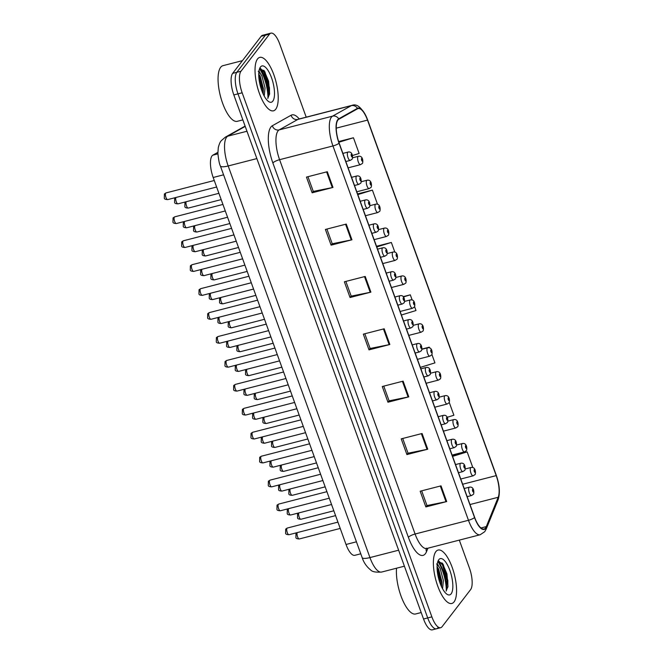 <?xml version="1.0" encoding="UTF-8"?>
<svg xmlns="http://www.w3.org/2000/svg" width="663" height="663" viewBox="0 0 663 663"><rect width="100%" height="100%" fill="white"/><g stroke="black" fill="none" stroke-linecap="round" stroke-linejoin="round"><path stroke-width="0.99" d="M360.771 553.796L354.829 555.321A17.238 6.033 -104.4 0 1 346.028 544.489L213.179 177.493A17.238 6.033 -104.4 0 1 212.864 155.15L217.862 152.349M454.064 601.888A27.581 9.663 75.6 0 0 453.326 570.818A27.581 9.663 75.6 0 0 438.094 550.05A27.581 9.663 75.6 0 0 435.873 551.624A27.581 9.663 75.6 0 0 436.61 582.702A27.581 9.663 75.6 0 0 451.835 603.471A27.581 9.663 75.6 0 0 454.064 601.888A27.581 9.663 75.6 0 0 453.326 570.818A27.581 9.663 75.6 0 0 438.094 550.05A27.581 9.663 75.6 0 0 435.873 551.624A27.581 9.663 75.6 0 0 436.61 582.702A27.581 9.663 75.6 0 0 451.835 603.471A27.581 9.663 75.6 0 0 454.064 601.888M275.725 109.229A27.581 9.663 75.6 0 0 274.979 78.159A27.581 9.663 75.6 0 0 259.755 57.383A27.581 9.663 75.6 0 0 257.526 58.966A27.581 9.663 75.6 0 0 258.272 90.035A27.581 9.663 75.6 0 0 273.496 110.812A27.581 9.663 75.6 0 0 275.725 109.229A27.581 9.663 75.6 0 0 274.979 78.159A27.581 9.663 75.6 0 0 259.755 57.383A27.581 9.663 75.6 0 0 257.526 58.966A27.581 9.663 75.6 0 0 258.272 90.035A27.581 9.663 75.6 0 0 273.496 110.812A27.581 9.663 75.6 0 0 275.725 109.229M485.548 527.947A18.39 6.439 -104.4 0 1 484.065 528.999A18.39 6.439 -104.4 0 1 474.675 517.438L339.166 143.1A18.39 6.439 -104.4 0 1 338.834 119.265L357.564 108.773A18.39 6.439 -104.4 0 1 358.119 108.55A18.39 6.439 -104.4 0 1 367.509 120.111L496.206 475.62A18.39 6.439 -104.4 0 1 498.203 497.275L486.294 526.604A18.39 6.439 -104.4 0 1 485.548 527.947M485.697 528.361A18.846 6.597 75.6 0 0 486.46 526.994L498.377 497.664A18.846 6.597 75.6 0 0 496.322 475.462L367.634 119.953A18.846 6.597 75.6 0 0 357.44 108.334L338.71 118.826A18.846 6.597 75.6 0 0 339.05 143.258L474.559 517.596A18.846 6.597 75.6 0 0 485.697 528.361M260.501 68.388A22.981 8.047 -104.4 0 1 268.797 93.342M306.207 117.16L279.711 43.99A17.238 6.033 75.6 0 0 270.91 33.15L266.741 34.219A17.238 6.033 75.6 0 0 265.357 35.214L236.815 72.3A17.238 6.033 75.6 0 0 237.992 93.864L427.71 617.941A17.238 6.033 75.6 0 0 436.511 628.781A17.238 6.033 75.6 0 0 437.895 627.786M327.307 171.725L306.455 177.087L312.14 192.8L332.992 187.43L327.307 171.725M307.955 176.706L313.284 191.425L332.287 187.596A4.6 1.135 -19.9 0 0 332.992 187.43M313.259 191.35L312.14 192.8M346.26 224.086L325.409 229.448L331.094 245.153L351.945 239.791L346.26 224.086M326.909 229.058L332.238 243.777L351.241 239.948A4.6 1.135 -19.9 0 0 351.945 239.791M332.213 243.702L331.094 245.153M365.214 276.438L344.362 281.8L350.047 297.505L370.899 292.143L365.214 276.438M345.862 281.419L351.191 296.137L370.194 292.308A4.6 1.135 -19.9 0 0 370.899 292.143M351.158 296.063L350.047 297.505M441.019 485.855L420.168 491.225L425.853 506.93L446.705 501.56L441.019 485.855M421.668 490.835L426.997 505.554L446 501.725A4.6 1.135 -19.9 0 0 446.705 501.56M426.972 505.479L425.853 506.93M422.066 433.503L401.214 438.865L406.908 454.569L427.751 449.207L422.066 433.503M402.714 438.483L408.043 453.202L427.047 449.373A4.6 1.135 -19.9 0 0 427.751 449.207M408.018 453.127L406.908 454.569M403.121 381.15L382.269 386.512L387.954 402.217L408.806 396.855L403.121 381.15M383.769 386.123L389.09 400.842L408.093 397.013A4.6 1.135 -19.9 0 0 408.806 396.855M389.065 400.767L387.954 402.217M384.167 328.79L363.316 334.152L369.001 349.865L389.852 344.495L384.167 328.79M364.816 333.771L370.145 348.489L389.148 344.661A4.6 1.135 -19.9 0 0 389.852 344.495M370.111 348.415L369.001 349.865M270.91 33.15A17.238 6.033 75.6 0 0 269.526 34.136L240.984 71.231A17.238 6.033 75.6 0 0 242.161 92.795L431.878 616.863A17.238 6.033 75.6 0 0 440.68 627.704A17.238 6.033 75.6 0 0 442.072 626.717L470.606 589.622A17.238 6.033 75.6 0 0 469.429 568.067L459.31 540.113M377.52 204.279L372.399 190.115L357.572 193.928M352.451 155.523L359.131 153.468L353.445 137.763L338.644 141.567M429.508 347.893L429.251 347.18L421.917 349.07M420.359 367.377L434.936 362.885L431.878 354.423M447.202 417.3L453.89 415.245L449.207 402.3M472.835 467.581L467.158 451.893L452.332 455.705M394.85 252.147L391.344 242.467L376.601 246.263M412.179 300.024L410.298 294.828L403.195 296.651M401.405 315.016L415.983 310.533L414.549 306.555M410.298 294.828L403.435 296.933M429.251 347.18L424.966 348.498M467.158 451.893L452.572 456.376M391.344 242.467L376.808 246.943M372.399 190.115L357.813 194.599M353.445 137.763L338.868 142.247M267.96 98.215A22.981 8.047 75.6 0 0 259.598 68.861M446.298 590.874A22.981 8.047 75.6 0 0 437.936 561.52M423.533 619.01A17.238 6.033 75.6 0 0 432.334 629.85L436.511 628.781A17.238 6.033 75.6 0 1 427.71 617.941L237.992 93.864A17.238 6.033 75.6 0 1 236.815 72.3L265.357 35.214A17.238 6.033 75.6 0 1 266.741 34.219L262.573 35.296A17.238 6.033 75.6 0 0 261.181 36.283L232.647 73.378A17.238 6.033 75.6 0 0 233.824 94.933L423.533 619.01L431.878 616.863M396.532 568.216A28.733 10.061 75.6 0 0 402.209 599.095A28.733 10.061 75.6 0 0 415.635 613.971L421.196 612.537M436.585 564.047C437.166 563.575 437.853 564.288 438.649 566.194A12.987 4.55 75.6 0 0 437.141 565.481M438.649 566.194L440.191 568.456L443.373 580.573L442.569 588.744M437.091 566.716L438.533 568.879L441.715 580.995L441.558 586.738M446.108 591.073L447.973 586.44L446.945 573.876L442.412 563.26L437.746 561.743M451.147 593.833A18.738 6.564 75.6 0 0 449.862 570.395A18.738 6.564 75.6 0 0 438.79 559.688A18.738 6.564 75.6 0 0 438.26 560.542A18.738 6.564 75.6 0 0 438.608 578.393A18.738 6.564 75.6 0 0 446.92 594.197A18.738 6.564 75.6 0 0 451.147 593.833M438.699 561.022L442.503 564.959L446.986 580.68L446.323 590.841M437.132 569.219L440.514 584.302M442.254 563.061L443.332 564.743L447.815 580.465L447.848 587.145M437.083 567.13L441.193 582.164L441.384 586.357M242.434 60.656L222.975 65.662A28.733 10.061 75.6 0 0 220.663 67.303A28.733 10.061 75.6 0 0 221.434 99.674A28.733 10.061 75.6 0 0 237.296 121.312L242.857 119.879M258.247 71.389C258.827 70.908 259.515 71.629 260.31 73.535A12.987 4.55 75.6 0 0 258.802 72.822M260.31 73.535L261.852 75.789L265.034 87.914L264.222 96.077M258.744 74.057L260.194 76.22L263.377 88.336L263.211 94.071M267.769 98.406L269.626 93.781L268.606 81.209L264.073 70.601L259.407 69.085M272.808 101.166A18.738 6.564 75.6 0 0 271.523 77.728A18.738 6.564 75.6 0 0 260.443 67.029A18.738 6.564 75.6 0 0 259.921 67.875A18.738 6.564 75.6 0 0 260.269 85.734A18.738 6.564 75.6 0 0 268.581 101.538A18.738 6.564 75.6 0 0 272.808 101.166M260.36 68.355L264.164 72.3L268.648 88.013L267.985 98.182M258.794 76.56L262.175 91.643M263.915 70.402L264.993 72.085L269.476 87.806L269.51 94.477M258.744 74.471L262.855 89.505L263.037 93.698M356.429 541.812L346.028 544.489M217.895 153.857L212.864 155.15M223.58 174.817L213.179 177.493M427.925 548.185L426.524 551.641A28.733 10.061 -104.4 0 1 408.383 537.312L272.874 162.974A5.743 1.417 160.1 0 1 279.587 159.684L415.096 534.022A22.981 8.047 75.6 0 0 426.831 548.475L426.011 548.906L426.417 548.135M272.874 162.974A28.733 10.061 -104.4 0 1 270.902 127.039A28.733 10.061 -104.4 0 1 272.352 125.738L291.082 115.246A28.733 10.061 -104.4 0 1 299.228 118.95M278.012 130.934A22.981 8.047 75.6 0 0 279.587 159.684L332.959 145.951A22.981 8.047 -104.4 0 1 332.553 116.158L351.282 105.666A22.981 8.047 -104.4 0 1 351.97 105.384L298.599 119.116A22.981 8.047 75.6 0 0 297.902 119.398L279.173 129.89A22.981 8.047 75.6 0 0 278.012 130.934M474.559 517.596A5.743 1.417 -19.9 0 1 468.468 520.289A22.981 8.047 -104.4 0 0 480.203 534.743L484.719 531.693L486.186 529.091A5.743 4.865 -157.9 0 0 486.46 526.994M367.634 119.953A5.743 1.417 -19.9 0 0 367.609 119.829C362.396 108.094 357.183 103.279 351.97 105.384M357.44 108.334A5.743 5.362 -119.3 0 0 351.282 105.666L297.902 119.398A5.743 5.362 60.7 0 1 291.082 115.246M486.186 529.091L498.095 499.761A5.743 4.865 -157.9 0 0 498.377 497.664M338.71 118.826A5.743 5.362 -119.3 0 0 332.553 116.158L279.173 129.89A5.743 5.362 60.7 0 1 272.352 125.738M339.05 143.258A5.743 1.417 160.1 0 1 332.959 145.951L468.468 520.289L415.096 534.022A5.743 1.417 160.1 0 0 408.383 537.312M242.161 92.795L233.824 94.933M240.984 71.231L232.647 73.378M269.526 34.136L261.181 36.283M426.524 551.641A5.743 4.865 22.1 0 1 426.226 548.732M367.509 120.111L336.24 128.158M486.294 526.604L480.957 527.98M498.203 497.275L470.009 504.535M496.206 475.62L462.658 484.247M383.463 328.972L389.148 344.661M402.416 381.324L408.093 397.013M421.37 433.685L427.047 449.373M440.323 486.037L446 501.725M364.509 276.62L370.194 292.308M345.564 224.26L351.241 239.948M326.61 171.908L332.287 187.596M245.211 126.401L227.774 136.18A22.981 8.047 75.6 0 0 226.613 137.216A22.981 8.047 75.6 0 0 228.18 165.965L369.946 557.583A22.981 8.047 75.6 0 0 381.681 572.036C375.838 572.484 372.158 571.788 370.642 569.94C366.598 566.699 363.763 562.58 362.147 557.591L220.381 165.974A11.495 2.843 160.1 0 0 228.18 165.965L256.863 158.59M398.629 550.207L369.946 557.583A11.495 2.843 160.1 0 1 362.147 557.591M246.968 131.241L227.774 136.18A11.495 10.716 -119.3 0 0 225.362 137.142L245.103 126.086M289.027 534.71C286.698 534.627 285.562 534.121 285.612 533.193L285.695 529.099L287.303 528.038A3.448 1.21 75.6 0 0 287.029 528.229A3.448 1.21 75.6 0 0 287.12 532.116A3.448 1.21 75.6 0 0 289.027 534.71L337.931 522.129M297.223 532.604A3.448 1.21 75.6 0 0 297.455 536.516A3.448 1.21 75.6 0 0 299.303 538.953C296.974 538.862 295.839 538.364 295.897 537.436L295.98 533.334L296.543 532.779M467.158 496.662L471.534 495.534A4.309 1.508 -104.4 0 1 469.155 492.286A4.309 1.508 -104.4 0 1 469.039 487.429A4.309 1.508 -104.4 0 1 469.387 487.181L464.208 488.515M472.595 489.377A1.434 0.506 75.6 0 0 472.694 491.175A1.434 0.506 75.6 0 0 473.539 491.996A1.434 0.506 75.6 0 0 473.448 490.197A1.434 0.506 75.6 0 0 472.595 489.377M298.839 512.905A3.448 1.21 75.6 0 0 299.071 516.817A3.448 1.21 75.6 0 0 300.919 519.253C298.59 519.17 297.455 518.665 297.513 517.737L297.596 513.634L298.159 513.079M460.768 479.017L473.15 475.835A4.309 1.508 -104.4 0 1 470.771 472.586A4.309 1.508 -104.4 0 1 470.655 467.73A4.309 1.508 -104.4 0 1 471.003 467.481L465.202 468.981M474.211 469.677A1.434 0.506 75.6 0 0 474.31 471.476A1.434 0.506 75.6 0 0 475.156 472.296A1.434 0.506 75.6 0 0 475.056 470.498A1.434 0.506 75.6 0 0 474.211 469.677M280.358 510.775C278.029 510.692 276.894 510.187 276.952 509.259L277.035 505.165L278.642 504.095A3.448 1.21 75.6 0 0 278.361 504.294A3.448 1.21 75.6 0 0 278.452 508.181A3.448 1.21 75.6 0 0 280.358 510.775L329.271 498.195M271.697 486.841C269.369 486.758 268.233 486.252 268.283 485.324L268.366 481.222L269.974 480.161A3.448 1.21 75.6 0 0 269.7 480.36A3.448 1.21 75.6 0 0 269.791 484.239A3.448 1.21 75.6 0 0 271.697 486.841L320.602 474.252M263.029 462.898C260.7 462.815 259.565 462.31 259.623 461.39L259.705 457.288L261.313 456.227A3.448 1.21 75.6 0 0 261.031 456.426A3.448 1.21 75.6 0 0 261.123 460.304A3.448 1.21 75.6 0 0 263.029 462.898L311.941 450.318M254.368 438.964C252.039 438.881 250.904 438.376 250.954 437.447L251.037 433.353L252.644 432.284A3.448 1.21 75.6 0 0 252.371 432.483A3.448 1.21 75.6 0 0 252.462 436.37A3.448 1.21 75.6 0 0 254.368 438.964L303.273 426.384M288.562 508.662A3.448 1.21 75.6 0 0 288.786 512.582A3.448 1.21 75.6 0 0 290.643 515.01C288.314 514.927 287.178 514.422 287.228 513.502L287.311 509.399L287.875 508.844M458.489 472.719L462.873 471.592A4.309 1.508 -104.4 0 1 460.495 468.351A4.309 1.508 -104.4 0 1 460.379 463.495A4.309 1.508 -104.4 0 1 460.727 463.246L455.539 464.581M463.934 465.443A1.434 0.506 75.6 0 0 464.025 467.241A1.434 0.506 75.6 0 0 464.879 468.061A1.434 0.506 75.6 0 0 464.78 466.263A1.434 0.506 75.6 0 0 463.934 465.443M279.894 484.728A3.448 1.21 75.6 0 0 280.126 488.639A3.448 1.21 75.6 0 0 281.974 491.076C279.645 490.993 278.51 490.487 278.568 489.559L278.651 485.465L279.206 484.902M449.829 448.785L454.205 447.658A4.309 1.508 -104.4 0 1 451.826 444.409A4.309 1.508 -104.4 0 1 451.71 439.561A4.309 1.508 -104.4 0 1 452.058 439.312L446.879 440.646M455.266 441.508A1.434 0.506 75.6 0 0 455.365 443.298A1.434 0.506 75.6 0 0 456.21 444.119A1.434 0.506 75.6 0 0 456.111 442.329A1.434 0.506 75.6 0 0 455.266 441.508M271.233 460.793A3.448 1.21 75.6 0 0 271.457 464.705A3.448 1.21 75.6 0 0 273.313 467.142C270.985 467.059 269.849 466.553 269.899 465.625L269.982 461.523L270.545 460.967M441.16 424.85L445.544 423.723A4.309 1.508 -104.4 0 1 443.166 420.475A4.309 1.508 -104.4 0 1 443.05 415.618A4.309 1.508 -104.4 0 1 443.398 415.369L438.21 416.704M446.597 417.566A1.434 0.506 75.6 0 0 446.696 419.364A1.434 0.506 75.6 0 0 447.55 420.185A1.434 0.506 75.6 0 0 447.45 418.386A1.434 0.506 75.6 0 0 446.597 417.566M290.179 488.971A3.448 1.21 75.6 0 0 290.402 492.882A3.448 1.21 75.6 0 0 292.259 495.319C289.93 495.228 288.795 494.722 288.844 493.802L288.927 489.7L289.491 489.145M452.108 455.083L464.49 451.893A4.309 1.508 -104.4 0 1 462.111 448.652A4.309 1.508 -104.4 0 1 461.995 443.796A4.309 1.508 -104.4 0 1 462.343 443.547L456.534 445.039M465.542 445.743A1.434 0.506 75.6 0 0 465.641 447.542A1.434 0.506 75.6 0 0 466.495 448.362A1.434 0.506 75.6 0 0 466.396 446.564A1.434 0.506 75.6 0 0 465.542 445.743M281.51 465.028A3.448 1.21 75.6 0 0 281.742 468.948A3.448 1.21 75.6 0 0 283.59 471.376C281.261 471.294 280.126 470.788 280.184 469.86L280.267 465.766L280.822 465.211M443.439 431.141L455.821 427.958A4.309 1.508 -104.4 0 1 453.442 424.71A4.309 1.508 -104.4 0 1 453.326 419.861A4.309 1.508 -104.4 0 1 453.674 419.613L447.873 421.104M456.882 421.809A1.434 0.506 75.6 0 0 456.981 423.599A1.434 0.506 75.6 0 0 457.826 424.419A1.434 0.506 75.6 0 0 457.727 422.629A1.434 0.506 75.6 0 0 456.882 421.809M272.849 441.094A3.448 1.21 75.6 0 0 273.073 445.006A3.448 1.21 75.6 0 0 274.93 447.442C272.601 447.359 271.465 446.854 271.515 445.926L271.598 441.823L272.161 441.268M434.771 407.206L447.16 404.024A4.309 1.508 -104.4 0 1 444.774 400.775A4.309 1.508 -104.4 0 1 444.666 395.919A4.309 1.508 -104.4 0 1 445.006 395.678L439.204 397.17M448.213 397.866A1.434 0.506 75.6 0 0 448.312 399.665A1.434 0.506 75.6 0 0 449.166 400.485A1.434 0.506 75.6 0 0 449.066 398.687A1.434 0.506 75.6 0 0 448.213 397.866M264.181 417.16A3.448 1.21 75.6 0 0 264.413 421.071A3.448 1.21 75.6 0 0 266.261 423.508C263.932 423.417 262.797 422.911 262.855 421.991L262.938 417.889L263.493 417.334M426.11 383.272L438.492 380.081A4.309 1.508 -104.4 0 1 436.113 376.841A4.309 1.508 -104.4 0 1 435.997 371.984A4.309 1.508 -104.4 0 1 436.345 371.736L430.544 373.228M439.552 373.932A1.434 0.506 75.6 0 0 439.652 375.73A1.434 0.506 75.6 0 0 440.497 376.551A1.434 0.506 75.6 0 0 440.398 374.752A1.434 0.506 75.6 0 0 439.552 373.932M446.796 588.935A22.981 8.047 75.6 0 0 438.326 561.196M268.457 96.276A22.981 8.047 75.6 0 0 259.987 68.529M262.565 436.859A3.448 1.21 75.6 0 0 262.797 440.771A3.448 1.21 75.6 0 0 264.645 443.207C262.316 443.116 261.181 442.611 261.239 441.691L261.321 437.588L261.877 437.033M432.491 400.908L436.876 399.781A4.309 1.508 -104.4 0 1 434.497 396.54A4.309 1.508 -104.4 0 1 434.381 391.684A4.309 1.508 -104.4 0 1 434.729 391.435L429.549 392.769M437.936 393.631A1.434 0.506 75.6 0 0 438.036 395.43A1.434 0.506 75.6 0 0 438.881 396.25A1.434 0.506 75.6 0 0 438.782 394.452A1.434 0.506 75.6 0 0 437.936 393.631M245.7 415.03C243.371 414.947 242.235 414.441 242.293 413.513L242.376 409.411L243.984 408.35A3.448 1.21 75.6 0 0 243.702 408.549A3.448 1.21 75.6 0 0 243.793 412.436A3.448 1.21 75.6 0 0 245.7 415.03L294.612 402.449M237.031 391.095C234.71 391.004 233.567 390.499 233.625 389.579L233.708 385.476L235.315 384.416A3.448 1.21 75.6 0 0 235.042 384.615A3.448 1.21 75.6 0 0 235.133 388.493A3.448 1.21 75.6 0 0 237.031 391.095L285.944 378.507M228.37 367.153C226.042 367.07 224.906 366.564 224.956 365.636L225.047 361.542L226.655 360.473A3.448 1.21 75.6 0 0 226.373 360.672A3.448 1.21 75.6 0 0 226.464 364.559A3.448 1.21 75.6 0 0 228.37 367.153L277.283 354.572M219.702 343.219C217.373 343.136 216.237 342.63 216.295 341.702L216.378 337.6L217.986 336.539A3.448 1.21 75.6 0 0 217.704 336.738A3.448 1.21 75.6 0 0 217.804 340.625A3.448 1.21 75.6 0 0 219.702 343.219L268.614 330.638M253.896 412.916A3.448 1.21 75.6 0 0 254.128 416.836A3.448 1.21 75.6 0 0 255.976 419.265C253.656 419.182 252.512 418.676 252.57 417.748L252.653 413.654L253.216 413.099M423.831 376.974L428.215 375.846A4.309 1.508 -104.4 0 1 425.828 372.598A4.309 1.508 -104.4 0 1 425.712 367.75A4.309 1.508 -104.4 0 1 426.06 367.501L420.881 368.835M429.268 369.697A1.434 0.506 75.6 0 0 429.367 371.487A1.434 0.506 75.6 0 0 430.221 372.316A1.434 0.506 75.6 0 0 430.121 370.518A1.434 0.506 75.6 0 0 429.268 369.697M245.235 388.982A3.448 1.21 75.6 0 0 245.459 392.894A3.448 1.21 75.6 0 0 247.316 395.33C244.987 395.247 243.851 394.742 243.901 393.814L243.992 389.711L244.548 389.156M415.162 353.039L419.546 351.912A4.309 1.508 -104.4 0 1 417.168 348.663A4.309 1.508 -104.4 0 1 417.052 343.807A4.309 1.508 -104.4 0 1 417.4 343.567L412.22 344.893M420.607 345.755A1.434 0.506 75.6 0 0 420.707 347.553A1.434 0.506 75.6 0 0 421.552 348.373A1.434 0.506 75.6 0 0 421.453 346.575A1.434 0.506 75.6 0 0 420.607 345.755M236.567 365.048A3.448 1.21 75.6 0 0 236.799 368.959A3.448 1.21 75.6 0 0 238.647 371.396C236.326 371.305 235.183 370.799 235.241 369.879L235.324 365.777L235.887 365.222M406.502 329.105L410.878 327.978A4.309 1.508 -104.4 0 1 408.499 324.729A4.309 1.508 -104.4 0 1 408.383 319.873A4.309 1.508 -104.4 0 1 408.731 319.624L403.552 320.958M411.938 321.82A1.434 0.506 75.6 0 0 412.038 323.619A1.434 0.506 75.6 0 0 412.892 324.439A1.434 0.506 75.6 0 0 412.792 322.641A1.434 0.506 75.6 0 0 411.938 321.82M227.906 341.105A3.448 1.21 75.6 0 0 228.13 345.025A3.448 1.21 75.6 0 0 229.986 347.453C227.658 347.371 226.522 346.865 226.572 345.937L226.663 341.843L227.218 341.288M397.833 305.162L402.217 304.035A4.309 1.508 -104.4 0 1 399.839 300.795A4.309 1.508 -104.4 0 1 399.723 295.938A4.309 1.508 -104.4 0 1 400.071 295.69L394.891 297.024M403.278 297.886A1.434 0.506 75.6 0 0 403.377 299.684A1.434 0.506 75.6 0 0 404.223 300.505A1.434 0.506 75.6 0 0 404.123 298.706A1.434 0.506 75.6 0 0 403.278 297.886M255.512 393.217A3.448 1.21 75.6 0 0 255.744 397.137A3.448 1.21 75.6 0 0 257.592 399.565C255.272 399.482 254.128 398.977 254.186 398.049L254.269 393.955L254.832 393.399M417.441 359.338L429.831 356.147A4.309 1.508 -104.4 0 1 427.444 352.907A4.309 1.508 -104.4 0 1 427.328 348.05A4.309 1.508 -104.4 0 1 427.676 347.802L421.875 349.293M430.884 349.998A1.434 0.506 75.6 0 0 430.983 351.796A1.434 0.506 75.6 0 0 431.837 352.617A1.434 0.506 75.6 0 0 431.737 350.818A1.434 0.506 75.6 0 0 430.884 349.998M246.851 369.283A3.448 1.21 75.6 0 0 247.075 373.194A3.448 1.21 75.6 0 0 248.932 375.631C246.603 375.548 245.467 375.043 245.517 374.114L245.608 370.02L246.164 369.457M408.781 335.395L421.162 332.213A4.309 1.508 -104.4 0 1 418.784 328.964A4.309 1.508 -104.4 0 1 418.668 324.108A4.309 1.508 -104.4 0 1 419.016 323.867L413.215 325.359M422.223 326.055A1.434 0.506 75.6 0 0 422.323 327.853A1.434 0.506 75.6 0 0 423.168 328.674A1.434 0.506 75.6 0 0 423.069 326.876A1.434 0.506 75.6 0 0 422.223 326.055M238.183 345.348A3.448 1.21 75.6 0 0 238.415 349.26A3.448 1.21 75.6 0 0 240.263 351.697C237.934 351.614 236.799 351.108 236.857 350.18L236.94 346.078L237.503 345.522M400.112 311.461L412.494 308.278A4.309 1.508 -104.4 0 1 410.115 305.03A4.309 1.508 -104.4 0 1 409.999 300.173A4.309 1.508 -104.4 0 1 410.347 299.925L404.546 301.416M413.555 302.121A1.434 0.506 75.6 0 0 413.654 303.919A1.434 0.506 75.6 0 0 414.508 304.74A1.434 0.506 75.6 0 0 414.408 302.941A1.434 0.506 75.6 0 0 413.555 302.121M211.041 319.284C208.712 319.193 207.577 318.688 207.627 317.768L207.718 313.665L209.317 312.604A3.448 1.21 75.6 0 0 209.044 312.803A3.448 1.21 75.6 0 0 209.135 316.682A3.448 1.21 75.6 0 0 211.041 319.284L259.946 306.696M202.372 295.342C200.044 295.259 198.908 294.753 198.966 293.833L199.049 289.731L200.657 288.67A3.448 1.21 75.6 0 0 200.375 288.861A3.448 1.21 75.6 0 0 200.475 292.748A3.448 1.21 75.6 0 0 202.372 295.342L251.285 282.761M193.712 271.407C191.383 271.324 190.248 270.819 190.298 269.891L190.38 265.797L191.988 264.728A3.448 1.21 75.6 0 0 191.715 264.927A3.448 1.21 75.6 0 0 191.806 268.813A3.448 1.21 75.6 0 0 193.712 271.407L242.617 258.827M185.043 247.473C182.715 247.39 181.579 246.885 181.637 245.956L181.72 241.854L183.328 240.793A3.448 1.21 75.6 0 0 183.046 240.992A3.448 1.21 75.6 0 0 183.137 244.879A3.448 1.21 75.6 0 0 185.043 247.473L233.956 234.893M176.383 223.539C174.054 223.448 172.919 222.942 172.968 222.022L173.051 217.92L174.659 216.859A3.448 1.21 75.6 0 0 174.386 217.058A3.448 1.21 75.6 0 0 174.477 220.936A3.448 1.21 75.6 0 0 176.383 223.539L225.287 210.95M167.714 199.596C165.385 199.513 164.25 199.008 164.308 198.08L164.391 193.986L165.999 192.916A3.448 1.21 75.6 0 0 165.717 193.115A3.448 1.21 75.6 0 0 165.808 197.002A3.448 1.21 75.6 0 0 167.714 199.596L216.627 187.016M219.238 317.171A3.448 1.21 75.6 0 0 219.47 321.083A3.448 1.21 75.6 0 0 221.318 323.519C218.989 323.436 217.854 322.931 217.912 322.003L217.994 317.909L218.558 317.345M389.173 281.228L393.549 280.101A4.309 1.508 -104.4 0 1 391.17 276.852A4.309 1.508 -104.4 0 1 391.054 272.004A4.309 1.508 -104.4 0 1 391.402 271.755L386.222 273.09M394.609 273.943A1.434 0.506 75.6 0 0 394.709 275.742A1.434 0.506 75.6 0 0 395.554 276.562A1.434 0.506 75.6 0 0 395.463 274.772A1.434 0.506 75.6 0 0 394.609 273.943M210.577 293.237A3.448 1.21 75.6 0 0 210.801 297.148A3.448 1.21 75.6 0 0 212.657 299.585C210.328 299.502 209.193 298.996 209.243 298.068L209.326 293.966L209.889 293.411M380.504 257.294L384.888 256.167A4.309 1.508 -104.4 0 1 382.51 252.918A4.309 1.508 -104.4 0 1 382.394 248.061A4.309 1.508 -104.4 0 1 382.742 247.813L377.562 249.147M385.949 250.009A1.434 0.506 75.6 0 0 386.04 251.807A1.434 0.506 75.6 0 0 386.894 252.628A1.434 0.506 75.6 0 0 386.794 250.829A1.434 0.506 75.6 0 0 385.949 250.009M201.908 269.302A3.448 1.21 75.6 0 0 202.14 273.214A3.448 1.21 75.6 0 0 203.989 275.642C201.66 275.559 200.524 275.054 200.582 274.134L200.665 270.032L201.229 269.476M371.844 233.351L376.219 232.224A4.309 1.508 -104.4 0 1 373.841 228.984A4.309 1.508 -104.4 0 1 373.725 224.127A4.309 1.508 -104.4 0 1 374.073 223.879L368.893 225.213M377.28 226.075A1.434 0.506 75.6 0 0 377.38 227.873A1.434 0.506 75.6 0 0 378.225 228.694A1.434 0.506 75.6 0 0 378.134 226.895A1.434 0.506 75.6 0 0 377.28 226.075M193.248 245.36A3.448 1.21 75.6 0 0 193.472 249.28A3.448 1.21 75.6 0 0 195.328 251.708C192.999 251.625 191.864 251.12 191.914 250.191L191.997 246.097L192.56 245.542M363.175 209.417L367.559 208.29A4.309 1.508 -104.4 0 1 365.18 205.041A4.309 1.508 -104.4 0 1 365.064 200.193A4.309 1.508 -104.4 0 1 365.412 199.944L360.224 201.279M368.611 202.14A1.434 0.506 75.6 0 0 368.711 203.931A1.434 0.506 75.6 0 0 369.564 204.751A1.434 0.506 75.6 0 0 369.465 202.961A1.434 0.506 75.6 0 0 368.611 202.14M184.579 221.425A3.448 1.21 75.6 0 0 184.811 225.337A3.448 1.21 75.6 0 0 186.659 227.774C184.331 227.691 183.195 227.185 183.253 226.257L183.336 222.155L183.891 221.599M354.506 185.483L358.89 184.355A4.309 1.508 -104.4 0 1 356.512 181.107A4.309 1.508 -104.4 0 1 356.396 176.25A4.309 1.508 -104.4 0 1 356.744 176.002L351.564 177.336M359.951 178.198A1.434 0.506 75.6 0 0 360.05 179.996A1.434 0.506 75.6 0 0 360.896 180.817A1.434 0.506 75.6 0 0 360.796 179.018A1.434 0.506 75.6 0 0 359.951 178.198M175.919 197.491A3.448 1.21 75.6 0 0 176.143 201.403A3.448 1.21 75.6 0 0 177.999 203.839C175.67 203.748 174.535 203.243 174.584 202.323L174.667 198.22L175.231 197.665M345.846 161.54L350.23 160.413A4.309 1.508 -104.4 0 1 347.851 157.172A4.309 1.508 -104.4 0 1 347.735 152.316A4.309 1.508 -104.4 0 1 348.083 152.067L342.895 153.402M351.282 154.264A1.434 0.506 75.6 0 0 351.382 156.062A1.434 0.506 75.6 0 0 352.235 156.882A1.434 0.506 75.6 0 0 352.136 155.084A1.434 0.506 75.6 0 0 351.282 154.264M229.522 321.414A3.448 1.21 75.6 0 0 229.746 325.326A3.448 1.21 75.6 0 0 231.602 327.754C229.274 327.671 228.138 327.166 228.188 326.246L228.279 322.143L228.834 321.588M391.452 287.527L403.833 284.336A4.309 1.508 -104.4 0 1 401.455 281.095A4.309 1.508 -104.4 0 1 401.339 276.239A4.309 1.508 -104.4 0 1 401.687 275.99L395.886 277.482M404.894 278.187A1.434 0.506 75.6 0 0 404.985 279.985A1.434 0.506 75.6 0 0 405.839 280.805A1.434 0.506 75.6 0 0 405.739 279.007A1.434 0.506 75.6 0 0 404.894 278.187M220.854 297.472A3.448 1.21 75.6 0 0 221.086 301.383A3.448 1.21 75.6 0 0 222.934 303.82C220.605 303.737 219.47 303.231 219.528 302.303L219.61 298.209L220.174 297.646M382.783 263.584L395.165 260.402A4.309 1.508 -104.4 0 1 392.786 257.153A4.309 1.508 -104.4 0 1 392.67 252.305A4.309 1.508 -104.4 0 1 393.018 252.056L387.217 253.548M396.225 254.252A1.434 0.506 75.6 0 0 396.325 256.042A1.434 0.506 75.6 0 0 397.17 256.863A1.434 0.506 75.6 0 0 397.079 255.073A1.434 0.506 75.6 0 0 396.225 254.252M212.193 273.537A3.448 1.21 75.6 0 0 212.417 277.449A3.448 1.21 75.6 0 0 214.273 279.885C211.945 279.803 210.809 279.297 210.859 278.369L210.942 274.267L211.505 273.711M374.123 239.65L386.504 236.467A4.309 1.508 -104.4 0 1 384.126 233.219A4.309 1.508 -104.4 0 1 384.01 228.362A4.309 1.508 -104.4 0 1 384.358 228.113L378.556 229.613M387.565 230.31A1.434 0.506 75.6 0 0 387.656 232.108A1.434 0.506 75.6 0 0 388.51 232.928A1.434 0.506 75.6 0 0 388.41 231.13A1.434 0.506 75.6 0 0 387.565 230.31M203.524 249.603A3.448 1.21 75.6 0 0 203.756 253.515A3.448 1.21 75.6 0 0 205.605 255.951C203.276 255.86 202.14 255.354 202.198 254.435L202.281 250.332L202.837 249.777M365.454 215.715L377.835 212.525A4.309 1.508 -104.4 0 1 375.457 209.284A4.309 1.508 -104.4 0 1 375.341 204.428A4.309 1.508 -104.4 0 1 375.689 204.179L369.888 205.671M378.896 206.375A1.434 0.506 75.6 0 0 378.996 208.174A1.434 0.506 75.6 0 0 379.841 208.994A1.434 0.506 75.6 0 0 379.742 207.196A1.434 0.506 75.6 0 0 378.896 206.375M194.864 225.66A3.448 1.21 75.6 0 0 195.088 229.58A3.448 1.21 75.6 0 0 196.944 232.009C194.615 231.926 193.48 231.42 193.53 230.492L193.613 226.398L194.176 225.843M356.793 191.781L369.175 188.59A4.309 1.508 -104.4 0 1 366.796 185.35A4.309 1.508 -104.4 0 1 366.68 180.493A4.309 1.508 -104.4 0 1 367.029 180.245L361.219 181.737M370.227 182.441A1.434 0.506 75.6 0 0 370.327 184.231A1.434 0.506 75.6 0 0 371.181 185.06A1.434 0.506 75.6 0 0 371.081 183.261A1.434 0.506 75.6 0 0 370.227 182.441M186.195 201.726A3.448 1.21 75.6 0 0 186.427 205.638A3.448 1.21 75.6 0 0 188.275 208.074C185.947 207.991 184.811 207.486 184.869 206.558L184.952 202.455L185.507 201.9M348.125 167.838L360.506 164.656A4.309 1.508 -104.4 0 1 358.128 161.407A4.309 1.508 -104.4 0 1 358.012 156.551A4.309 1.508 -104.4 0 1 358.36 156.311L352.559 157.802M361.567 158.498A1.434 0.506 75.6 0 0 361.666 160.297A1.434 0.506 75.6 0 0 362.512 161.117A1.434 0.506 75.6 0 0 362.412 159.319A1.434 0.506 75.6 0 0 361.567 158.498M498.095 499.761C500.242 493.081 499.645 484.935 496.305 475.338L367.609 119.829M440.68 627.704L436.511 628.781M480.203 534.743L426.831 548.475M298.599 119.116L298.019 119.332M220.381 165.974C219.412 164.233 218.575 160.007 217.878 153.302L218.293 147.609C219.163 144.161 220.157 141.849 221.293 140.68L225.362 137.142M381.681 572.036L404.413 566.185M287.303 528.038L335.577 515.615M462.84 484.736L463.545 486.675M299.303 538.953L340.21 528.428M471.534 495.534L473.216 494.416C474.095 494.822 474.857 486.078 469.387 487.181M300.919 519.253L333.829 510.783M473.15 475.835L474.832 474.716C475.702 475.122 476.473 466.379 471.003 467.481M278.642 504.095L326.909 491.681M454.172 460.802L454.876 462.741M269.974 480.161L318.248 467.746M445.511 436.867L446.216 438.807M261.313 456.227L309.58 443.804M436.842 412.925L437.547 414.872M252.644 432.284L300.919 419.87M428.182 388.99L428.886 390.93M290.643 515.01L331.55 504.493M462.873 471.592L464.548 470.481C465.426 470.887 466.197 462.136 460.727 463.246M281.974 491.076L322.881 480.551M454.205 447.658L455.887 446.547C456.757 446.945 457.528 438.202 452.058 439.312M273.313 467.142L314.221 456.616M445.544 423.723L447.218 422.604C448.097 423.011 448.868 414.267 443.398 415.369M292.259 495.319L325.16 486.849M464.49 451.893L466.164 450.782C467.042 451.188 467.813 442.445 462.343 443.547M283.59 471.376L316.5 462.915M455.821 427.958L457.503 426.848C458.373 427.254 459.144 418.502 453.674 419.613M274.93 447.442L307.831 438.972M447.16 404.024L448.834 402.913C449.713 403.311 450.484 394.568 445.006 395.678M266.261 423.508L299.17 415.038M438.492 380.081L440.166 378.971C441.044 379.377 441.815 370.634 436.345 371.736M264.645 443.207L305.552 432.682M436.876 399.781L438.55 398.67C439.428 399.076 440.199 390.333 434.729 391.435M243.984 408.35L292.25 395.935M419.513 365.056L420.218 366.995M235.315 384.416L283.59 371.993M410.853 341.113L411.549 343.061M226.655 360.473L274.921 348.058M402.184 317.179L402.889 319.118M217.986 336.539L266.261 324.124M393.524 293.245L394.22 295.184M255.976 419.265L296.891 408.739M428.215 375.846L429.889 374.736C430.768 375.142 431.538 366.39 426.06 367.501M247.316 395.33L288.223 384.805M419.546 351.912L421.22 350.802C422.099 351.199 422.87 342.456 417.4 343.567M238.647 371.396L279.562 360.871M410.878 327.978L412.56 326.859C413.439 327.265 414.209 318.522 408.731 319.624M229.986 347.453L270.894 336.928M402.217 304.035L403.891 302.925C404.77 303.331 405.541 294.579 400.071 295.69M257.592 399.565L290.502 391.104M429.831 356.147L431.505 355.036C432.384 355.443 433.154 346.691 427.676 347.802M248.932 375.631L281.841 367.169M421.162 332.213L422.837 331.102C423.715 331.5 424.486 322.757 419.016 323.867M240.263 351.697L273.173 343.227M412.494 308.278L414.176 307.16C415.055 307.566 415.825 298.822 410.347 299.925M209.317 312.604L257.592 300.182M384.855 269.311L385.559 271.25M200.657 288.67L248.923 276.247M376.186 245.368L376.891 247.307M191.988 264.728L240.263 252.313M367.526 221.434L368.23 223.373M183.328 240.793L231.594 228.379M358.857 197.499L359.561 199.439M174.659 216.859L222.934 204.436M350.197 173.557L350.901 175.504M165.999 192.916L214.265 180.502M341.528 149.623L342.232 151.562M221.318 323.519L262.225 312.994M393.549 280.101L395.231 278.99C396.109 279.388 396.872 270.645 391.402 271.755M212.657 299.585L253.564 289.06M384.888 256.167L386.562 255.048C387.441 255.454 388.211 246.711 382.742 247.813M203.989 275.642L244.896 265.125M376.219 232.224L377.902 231.114C378.772 231.52 379.543 222.776 374.073 223.879M195.328 251.708L236.235 241.183M367.559 208.29L369.233 207.179C370.111 207.585 370.882 198.834 365.412 199.944M186.659 227.774L227.566 217.249M358.89 184.355L360.573 183.237C361.443 183.643 362.213 174.899 356.744 176.002M177.999 203.839L218.906 193.314M350.23 160.413L351.904 159.302C352.782 159.708 353.553 150.965 348.083 152.067M231.602 327.754L264.512 319.293M403.833 284.336L405.507 283.225C406.386 283.631 407.157 274.888 401.687 275.99M222.934 303.82L255.843 295.358M395.165 260.402L396.847 259.291C397.725 259.697 398.488 250.946 393.018 252.056M214.273 279.885L247.175 271.416M386.504 236.467L388.178 235.348C389.057 235.755 389.827 227.011 384.358 228.113M205.605 255.951L238.514 247.481M377.835 212.525L379.518 211.414C380.388 211.82 381.159 203.077 375.689 204.179M196.944 232.009L229.846 223.547M369.175 188.59L370.849 187.48C371.728 187.886 372.498 179.134 367.029 180.245M188.275 208.074L221.185 199.604M360.506 164.656L362.189 163.546C363.059 163.943 363.83 155.2 358.36 156.311"/></g></svg>
